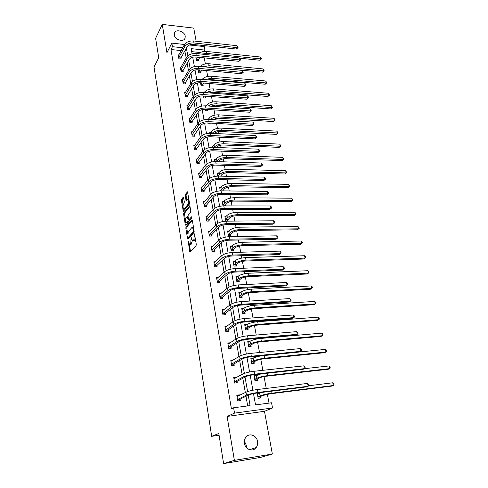 <?xml version="1.0" encoding="UTF-8"?>
<svg xmlns="http://www.w3.org/2000/svg" width="488" height="488" viewBox="0 0 488 488"><rect width="100%" height="100%" fill="white"/><g stroke="black" fill="none" stroke-linecap="round" stroke-linejoin="round"><path stroke-width="0.73" d="M188.148 240.889L189.832 252.125L196.084 245.562L196.274 244.25L194.462 233.904L193.785 240.309L192.54 240.993L191.186 237.449L190.686 243.75L190.192 244.299L189.478 244.415L188.148 240.889M185.233 36.185L185.08 38.162C183.769 42.499 174.875 39.888 174.295 34.959L174.442 33.044C175.747 28.664 184.629 31.281 185.233 36.185M244.372 441.14L246.263 445.147L246.336 447.49M257.524 441.372C257.896 443.732 257.438 445.8 256.151 447.587C252.924 452.26 245.275 449.558 244.464 443.421C244.11 441.128 244.549 439.108 245.763 437.37C248.971 432.575 256.664 435.223 257.524 441.372M272.347 454.029L260.623 457.39L223.614 463.6L234.38 460.361L272.347 454.029L264.459 411.311L272.53 407.986L234.521 413.129L233.612 407.773L250.1 405.601L248.258 395.243M196.152 41.236L193.73 28.103L162.26 24.4L166.939 52.667L171.843 43.127L184.519 44.481M223.614 463.6L218.795 433.478L211.688 436.333L154.025 67.057L158.716 57.724L155.611 38.314L162.26 24.4M183.628 197.719L183.177 197.256L181.603 199.305L181.438 200.58L183.317 211.463L189.301 204.179L189.478 202.874L187.526 191.814L185.336 194.431L185.159 195.725L186.111 200.721L187.953 199.256C188.819 200.702 188.868 202.343 188.094 204.185L184.311 208.956L183.701 209.102C182.854 207.681 182.805 206.058 183.555 204.24L184.348 202.16L183.628 197.719M264.459 411.311L227.109 416.429L234.38 460.361M227.109 416.429L234.521 413.129M181.225 50.581L170.977 49.532L231.41 408.791L233.612 407.773M170.977 49.532L172.447 46.702L171.843 43.127M186.007 226.816L185.83 228.091L187.538 238.754L188.008 239.297L193.95 232.544L194.139 231.233L192.351 220.369L191.869 219.85L186.007 226.816L186.941 226.804L186.764 228.085L187.612 233.38M185.294 224.73L183.616 214.232L183.793 212.957L189.801 205.698L190.784 210.81L190.601 212.115L188.215 215.031L188.039 216.324L188.771 219.905L191.497 216.855L191.705 218.13L185.757 225.249L185.294 224.73L186.196 224.724M211.688 436.333L219.075 435.235M198.159 69.808L198.701 72.761L200.879 72.95L200.721 72.065M202.935 95.959L203.282 97.862L205.491 98.027L205.326 97.112M207.864 122.952L208.01 123.745L210.243 123.873L210.096 123.074M212.31 147.291L212.091 146.101L213.061 146.144M217.575 176.107L217.099 173.502L218.179 173.527M223.01 205.893L222.26 201.782L223.486 201.788M225.23 205.369L225.328 205.881M229 230.97L227.597 230.989L228.463 235.759L230.812 235.722L230.617 234.649M234.746 261.117L233.105 261.171L234.008 266.1L236.387 266.009L236.18 264.905M240.767 292.263L238.803 292.373L239.736 297.473L242.146 297.332L241.932 296.185M247.123 324.465L244.695 324.648L245.659 329.925L248.105 329.729L247.886 328.546M253.321 358.107L250.795 358.058L251.796 363.517L254.272 363.261L254.047 362.035M257.176 392.986L258.152 398.318L260.659 397.995L260.421 396.726M269.016 403.112L267.357 394.267M266.265 388.442L264.045 376.614M262.861 370.319L260.793 359.272M259.524 352.531L257.591 342.234M256.987 338.995L256.883 338.459M256.249 335.061L254.449 325.496M253.845 322.245L253.668 321.324M253.028 317.901L251.363 309.044M250.753 305.787L250.509 304.481M249.868 301.053L248.331 292.873M247.721 289.604L247.404 287.944M246.757 284.492L245.348 276.977M244.732 273.701L244.354 271.688M243.707 268.229L242.414 261.342M241.798 258.067L241.359 255.712M240.706 252.241L239.529 245.976M238.913 242.695L238.412 240.011M237.76 236.528L236.698 230.861M236.076 227.573L235.515 224.578M234.862 221.082L233.904 215.995M233.288 212.701L232.666 209.401M232.014 205.899L231.159 201.367M230.543 198.073L229.866 194.474M229.207 190.967L228.463 186.977M227.841 183.683L227.115 179.797M226.456 176.284L225.804 172.819M225.188 169.519L224.407 165.365M223.742 161.839L223.193 158.887M222.571 155.587L221.741 151.164M221.076 147.632L220.619 145.174M219.996 141.868L219.118 137.189M218.453 133.651L218.081 131.675M217.465 128.368L216.538 123.44M215.873 119.895L215.592 118.383M214.97 115.076L214 109.91M213.335 106.36L213.134 105.298M212.512 101.992L211.499 96.593M210.834 93.037L210.718 92.409M210.096 89.109L209.041 83.485M207.717 76.415L206.619 70.577M205.369 63.916L204.234 57.871M200.281 52.527L191.705 51.649M256.499 375.376L256.413 374.924L253.931 375.205L254.943 380.762L257.438 380.475L257.207 379.225M250.204 341.136L247.721 341.21L248.703 346.578L251.161 346.352L250.936 345.144M243.896 308.233L241.725 308.373L242.67 313.558L245.098 313.394L244.884 312.228M237.717 276.562L235.93 276.641L236.845 281.655L239.242 281.539L239.035 280.411M231.843 245.921L230.33 245.958L231.214 250.808L233.575 250.74L233.374 249.649M226.219 216.263L224.907 216.269L225.761 220.96L228.097 220.942L227.902 219.887M220.271 190.875L219.661 187.526L220.808 187.544M214.921 161.577L214.574 159.692L215.598 159.728M210.389 136.774L212.64 136.878M209.742 133.236L209.651 132.718L210.572 132.767M205.381 109.349L205.631 110.703L207.851 110.849L207.681 109.922M200.531 82.777L200.977 85.217L203.167 85.394L203.002 84.491M195.828 57.035L196.457 60.488L198.628 60.695L198.464 59.817M253.492 393.584L255.535 404.887L271.541 402.777L272.53 407.986M196.993 45.805L196.81 44.811M189.35 44.994L204.24 46.58L204.905 50.081L191.168 48.654L192.095 53.784M204.106 51.447L204.905 50.081M192.711 57.218L194.401 66.569M195.023 70.004L196.749 79.556M197.372 82.991L199.135 92.744M199.751 96.179L201.556 106.146M202.172 109.587L204.014 119.767M204.637 123.202L206.516 133.608M207.138 137.043L209.059 147.675M209.675 151.109L211.639 161.973M212.262 165.408L214.269 176.516M214.891 179.944L216.94 191.296M217.556 194.724L219.655 206.326M220.277 209.755L222.418 221.619M223.034 225.035L225.23 237.174M225.846 240.59L228.091 252.998M228.701 256.407L230.995 269.101M231.611 272.505L233.959 285.486M234.569 288.884L236.973 302.17M237.583 305.555L240.041 319.152M240.651 322.525L243.164 336.439M243.774 339.807L246.349 354.044M246.952 357.405L249.588 371.978M250.191 375.327L252.888 390.248M187.868 55.754L186.343 48.147M182.738 47.775L172.447 46.702M247.605 391.577L245.031 377.09M244.366 373.35L241.859 359.272M241.182 355.459L238.748 341.771M238.059 337.891L235.686 324.581M234.984 320.64L232.684 307.702M231.971 303.701L229.732 291.116M229.012 287.054L226.835 274.817M226.103 270.7L223.986 258.805M223.242 254.632L221.186 243.061M220.436 238.839L218.435 227.585M217.672 223.315L215.726 212.371M214.958 208.053L213.067 197.408M212.286 193.047L210.45 182.695M209.663 178.291L207.87 168.22M207.083 163.779L205.338 153.982M204.545 149.505L202.849 139.977M202.044 135.457L200.397 126.191M199.586 121.64L197.982 112.63M197.17 108.043L195.609 99.278M194.785 94.66L193.272 86.138M192.443 81.49L190.967 73.2M190.137 68.521L188.704 60.457M186.221 57.956L184.812 50.947M184.982 50.965L186.514 48.166M247.684 405.918L245.995 396.329M245.324 392.529L242.804 378.285M242.115 374.387L239.675 360.571M238.968 356.575L236.601 343.174M235.881 339.087L233.581 326.082M232.849 321.909L230.617 309.294M229.866 305.037L227.707 292.8M226.938 288.457L224.84 276.586M224.059 272.17L222.028 260.653M221.235 256.163L219.258 244.994M218.453 240.431L216.538 229.598M215.72 224.968L213.866 214.458M213.036 209.761L211.237 199.568M210.395 194.81L208.65 184.921M207.796 180.102L206.101 170.513M205.241 165.639L203.6 156.343M202.727 151.414L201.135 142.398M200.257 137.415L198.714 128.673M197.823 123.641L196.329 115.168M195.432 110.087L193.98 101.87M193.071 96.746L191.668 88.785M190.753 83.613L189.387 75.896M188.472 70.687L187.148 63.208M180.956 58.115L181.115 58.999L178.895 58.786L178.218 54.845L178.882 54.912M183.104 70.486L183.262 71.382L181.03 71.187L180.34 67.192L181.036 67.252M185.281 83.045L185.44 83.96L183.195 83.777L182.5 79.721L183.22 79.782M187.496 95.8L187.654 96.728L185.397 96.563L184.69 92.439L185.446 92.5M189.74 108.751L189.905 109.69L187.63 109.544L186.91 105.359L187.703 105.414M192.022 121.902L192.187 122.854L189.899 122.726L189.167 118.48L190.003 118.529M194.34 135.255L194.505 136.225L192.205 136.115L191.461 131.803L192.339 131.845M196.688 148.828L196.859 149.81L194.547 149.718L193.791 145.339L194.712 145.375M199.08 162.608L199.256 163.608L196.92 163.541L196.158 159.088L197.134 159.119M201.507 176.613L201.684 177.632L199.342 177.583L198.561 173.057L199.592 173.081M203.978 190.851L204.155 191.882L201.794 191.851L201.007 187.258L202.099 187.27M206.485 205.314L206.668 206.363L204.289 206.357L203.49 201.684L204.655 201.69M209.035 220.015L209.224 221.082L206.827 221.101L206.009 216.349L207.26 216.343M211.627 234.96L211.816 236.046L209.407 236.088L208.577 231.257L209.919 231.239M214.262 250.155L214.458 251.259L212.03 251.326L211.188 246.416L212.628 246.379M216.946 265.612L217.136 266.735L214.696 266.826L213.835 261.83L215.403 261.775M219.667 281.326L219.868 282.467L217.41 282.589L216.538 277.507L218.24 277.428M222.443 297.314L222.644 298.473L220.167 298.619L219.277 293.447L221.149 293.349M225.261 313.57L225.468 314.754L222.973 314.931L222.071 309.673L224.138 309.532M228.128 330.12L228.341 331.321L225.834 331.523L224.913 326.173L227.225 325.996M231.05 346.956L231.263 348.182L228.738 348.414L227.798 342.966L230.33 342.796M234.02 364.091L234.24 365.335L231.696 365.603L230.745 360.059L233.319 360.022M237.046 381.537L237.266 382.805L234.71 383.098L233.734 377.456L236.29 377.169L236.357 377.553M240.126 399.294L240.352 400.587L237.772 400.916L236.784 395.17L239.358 394.853L239.456 395.414M258.646 392.81L258.335 392.95L259.067 393.273M239.358 394.853L236.863 395.615M256.413 374.924L255.157 375.589L255.694 375.797M236.29 377.169L233.825 377.974M253.266 357.814L252.028 358.527L252.375 358.65M233.276 359.808L230.842 360.65M250.173 340.99L249.124 341.814M230.318 342.747L229.159 343.522L227.914 343.631M190.082 244.403L191.131 244.274L190.192 244.299M192.309 240.755L191.131 244.274M193.163 240.981L194.23 240.852L193.279 240.871M195.346 238.626L194.23 240.852M189.362 244.317L190.527 251.576M192.357 220.387L186.941 226.804M188.295 237.638L188.478 238.766M187.831 237.241L188.154 237.619L193.37 231.672L193.279 229.415L192.479 227.567L191.729 227.707L188.185 231.824L187.831 237.241M188.13 237.644L189.094 237.601L188.154 237.619M194.163 231.831L189.094 237.601M193.547 227.658L192.815 227.56M186.221 224.694L185.934 222.906M185.336 219.179L184.543 214.232L183.616 214.232M190.046 206.32L184.714 212.957L184.543 214.232M188.947 219.905L189.936 219.85L191.857 217.55M185.782 218.002C185.019 219.82 185.074 221.46 185.946 222.924L186.55 222.796L187.898 221.18L188.075 219.893L187.349 216.318L185.782 218.002M186.428 222.918L187.484 222.784L186.55 222.796M189.015 219.905L188.832 221.174L187.484 222.784M184.159 209.102L185.239 208.962L184.311 208.956M189.496 202.959L189.033 204.191L185.239 208.962M187.953 199.256L188.417 199.263M187.776 192.467L186.264 194.438L186.087 195.737L186.794 200.086M183.653 197.847L182.524 199.317L182.353 200.586L183.122 205.375M183.72 209.114L183.994 210.84M257.194 393.096L258.335 392.95M260.543 396.512L262.629 395.555L270.041 393.834L332.011 386.057L333.365 385.508L271.249 393.285C266.43 393.962 262.715 394.829 260.11 395.872L258.036 396.829L260.543 396.512L259.628 398.129M260.86 392.535L257.347 393.926M332.761 382.781L333.737 383.617L333.975 384.709L333.365 385.508L332.761 382.781L308.581 385.764M237.552 399.623L240.242 399.08L249.124 394.822C250.875 394.103 253.412 393.505 256.749 393.041L306.83 386.838L308.166 386.27L257.957 392.468C252.93 393.169 249.112 394.066 246.495 395.152L237.662 399.41M307.568 383.422L308.617 384.294L308.861 385.428L308.166 386.27L307.568 383.422L257.414 389.515C252.4 390.205 248.587 391.101 245.976 392.206L237.009 396.457M240.242 399.08L239.364 400.709M238.132 395.457L238.76 395.75M254.022 375.717L255.157 375.589M257.322 379.011L259.372 377.962C261.086 377.206 263.526 376.62 266.704 376.199L328.29 369.227L329.62 368.629L267.894 375.595C263.111 376.224 259.433 377.108 256.871 378.249L254.834 379.298L257.322 379.011L256.462 380.591M260.702 373.997L254.156 376.449M329.028 365.951L329.992 366.805L330.23 367.873L329.62 368.629L329.028 365.951L304.402 368.684M250.905 358.643L252.028 358.527M254.163 361.815L256.176 360.675C257.859 359.863 260.275 359.26 263.428 358.875L324.624 352.684L325.935 352.037L264.594 358.222C259.848 358.802 256.212 359.705 253.687 360.931L251.686 362.072L254.163 361.815L253.345 363.359M261.958 355.734C257.975 356.392 255.047 357.21 253.18 358.18L251.021 359.284M325.35 349.402L326.32 350.268L326.551 351.323L325.935 352.037L325.35 349.402L299.711 351.94M234.49 381.829L237.162 381.317L245.885 376.632C247.599 375.845 250.112 375.235 253.424 374.808L303.17 369.27L304.481 368.647L254.608 374.18C249.618 374.821 245.842 375.742 243.268 376.925L234.6 381.61M303.896 365.847L304.939 366.738L305.177 367.854L304.481 368.647L303.896 365.847L254.077 371.276C249.094 371.917 245.324 372.832 242.762 374.034L233.953 378.719M237.162 381.317L236.332 382.909M235.088 377.834L235.521 378.017M231.483 364.353L234.13 363.871L242.695 358.772C244.384 357.924 246.873 357.295 250.155 356.905L299.577 352.013L300.858 351.336L251.32 356.222C246.373 356.813 242.634 357.753 240.102 359.028L231.593 364.133M300.285 348.591L301.328 349.493L301.56 350.591L300.858 351.336L300.285 348.591L250.795 353.373C245.854 353.959 242.127 354.898 239.602 356.191L230.958 361.303M234.13 363.871L233.356 365.427M247.843 341.862L248.959 341.765M251.052 344.925L253.028 343.692C254.687 342.82 257.084 342.21 260.214 341.856L321.025 336.415L322.312 335.726L261.361 341.155C256.645 341.685 253.046 342.606 250.558 343.918L248.593 345.144L251.052 344.925L250.283 346.431M321.738 333.133L322.702 334.018L322.934 335.049L322.312 335.726L321.738 333.133L260.842 338.446C256.133 338.971 252.54 339.892 250.063 341.216L247.941 342.411M228.524 347.188L231.159 346.73L239.565 341.234C241.231 340.325 243.689 339.685 246.952 339.325L296.039 335.055L297.302 334.329L248.093 338.587C243.183 339.136 239.48 340.087 236.991 341.46L228.634 346.962M296.741 331.633L297.778 332.554L298.003 333.633L297.302 334.329L296.741 331.633L247.581 335.793C242.676 336.33 238.98 337.287 236.497 338.672L228.012 344.186M231.159 346.73L230.421 348.255M244.83 325.368L245.928 325.289M247.995 328.32L249.941 327.003C251.57 326.082 253.943 325.453 257.048 325.13L317.487 320.421L318.755 319.683L258.176 324.38C253.498 324.868 249.929 325.807 247.489 327.198L245.555 328.509L247.995 328.32L247.27 329.796M318.188 317.139L319.146 318.036L319.372 319.054L318.755 319.683L318.188 317.139L257.67 321.72C252.998 322.202 249.435 323.141 247.001 324.544L244.915 325.832M226.084 326.826L225.035 326.905M225.627 330.321L228.238 329.894L236.497 324.008C238.132 323.044 240.566 322.391 243.805 322.062L292.568 318.396L293.806 317.621L244.921 321.275C240.047 321.775 236.387 322.751 233.941 324.203L225.731 330.089M293.251 314.974L294.288 315.907L294.508 316.968L293.806 317.621L293.251 314.974L244.421 318.53C239.553 319.018 235.899 320 233.453 321.464L225.12 327.375M228.238 329.894L227.542 331.389M241.871 309.16L242.719 309.105M244.994 311.997L246.904 310.606C248.508 309.624 250.856 308.989 253.943 308.697L314.004 304.689L315.254 303.908L255.047 307.897C250.399 308.343 246.873 309.3 244.47 310.771L242.566 312.161L244.994 311.997L244.299 313.449M314.693 301.407L315.651 302.316L315.876 303.316L315.254 303.908L314.693 301.407L254.553 305.281C249.911 305.72 246.391 306.678 243.988 308.16L241.938 309.538M223.022 310.411L222.211 310.466M222.772 313.747L225.364 313.345L233.477 307.092C235.088 306.067 237.497 305.409 240.712 305.11L289.158 302.023L290.372 301.2L241.81 304.274C236.973 304.719 233.349 305.714 230.94 307.257L222.876 313.51M289.829 298.595L290.86 299.547L291.08 300.59L290.372 301.2L289.829 298.595L241.316 301.578C236.485 302.017 232.868 303.017 230.464 304.567L222.272 310.85M225.364 313.345L224.706 314.809M238.961 293.221L239.614 293.184M242.042 295.954L243.921 294.484C245.501 293.453 247.825 292.806 250.887 292.538L310.582 289.213L311.808 288.396L251.979 291.696C247.361 292.099 243.866 293.075 241.499 294.618L239.632 296.094L242.042 295.954L241.383 297.375M311.259 285.931L312.21 286.859L312.43 287.841L311.808 288.396L311.259 285.931L251.491 289.128C246.879 289.524 243.39 290.5 241.029 292.056L239.01 293.514M220.051 294.276L219.429 294.313M219.966 297.454L222.546 297.076L230.513 290.47C232.099 289.396 234.484 288.719 237.674 288.451L285.803 285.925L286.999 285.065L238.754 287.572C233.953 287.975 230.366 288.988 227.994 290.604L220.07 297.216M286.462 282.503L287.487 283.467L287.707 284.492L286.999 285.065L286.462 282.503L238.266 284.919C233.471 285.315 229.891 286.334 227.524 287.963L219.478 294.606M222.546 297.076L221.918 298.516M236.094 277.55L236.589 277.526M239.138 280.179L240.987 278.63C242.542 277.556 244.842 276.897 247.886 276.659L307.214 273.994L308.416 273.134L248.953 275.775C244.372 276.135 240.913 277.123 238.577 278.739L236.747 280.289L239.138 280.179L238.51 281.576M307.879 270.712L308.831 271.651L309.044 272.615L308.416 273.134L307.879 270.712L248.477 273.25C243.896 273.603 240.444 274.591 238.114 276.22L236.137 277.764M217.16 278.404L216.696 278.428M217.215 281.442L219.771 281.088L227.603 274.14C229.159 273.012 231.525 272.328 234.685 272.091L282.503 270.102L283.68 269.199L235.747 271.163C230.983 271.523 227.432 272.548 225.096 274.244L217.312 281.204M283.156 266.68L284.175 267.662L284.388 268.668L283.68 269.199L283.156 266.68L235.271 268.559C230.513 268.912 226.963 269.943 224.639 271.651L216.733 278.642M219.771 281.088L219.173 282.503M284.388 268.668L282.503 270.102M233.282 262.135L233.636 262.123M236.284 264.667L238.101 263.044C239.632 261.922 241.914 261.257 244.933 261.043L303.902 259.018L305.085 258.121L245.989 260.116C241.432 260.44 238.01 261.446 235.71 263.13L233.904 264.752L236.284 264.667L235.686 266.039M304.555 255.736L305.5 256.688L305.714 257.64L305.085 258.121L304.555 255.736L245.513 257.634C240.968 257.951 237.546 258.957 235.253 260.653L233.307 262.276M214.342 262.8L214.006 262.812M214.506 265.698L217.044 265.368L224.736 258.091C226.273 256.914 228.616 256.218 231.757 256.011L279.264 254.547L280.417 253.601L232.794 255.035C228.067 255.358 224.547 256.401 222.247 258.17L214.604 265.46M279.905 251.125L280.917 252.119L281.125 253.107L280.417 253.601L279.905 251.125L232.331 252.479C227.603 252.79 224.09 253.839 221.796 255.62L214.031 262.947M217.044 265.368L216.471 266.759M281.125 253.107L279.264 254.547M233.477 249.411L235.265 247.721C236.771 246.556 239.029 245.879 242.036 245.69L300.639 244.281L301.804 243.347L243.067 244.726C238.547 245.006 235.155 246.025 232.886 247.782L231.117 249.472L233.477 249.411L232.904 250.759M301.285 241.005L302.224 241.963L302.438 242.902L301.804 243.347L301.285 241.005L242.603 242.28C238.089 242.56 234.697 243.579 232.441 245.342L230.525 247.044M302.438 242.902L300.639 244.281M230.72 234.405L232.471 232.648C233.959 231.44 236.198 230.751 239.181 230.586L297.43 229.775L298.577 228.811L240.194 229.586C235.704 229.83 232.343 230.861 230.11 232.684L228.372 234.441L230.72 234.405L230.171 235.728M298.064 226.505L299.211 228.396L298.577 228.811L298.064 226.505L239.736 227.182C235.253 227.42 231.898 228.457 229.671 230.287L227.792 232.062M299.211 228.396L297.43 229.775M228 219.643L229.726 217.819C231.196 216.568 233.41 215.873 236.369 215.733L294.27 215.507L295.399 214.506L237.369 214.696C232.91 214.903 229.58 215.952 227.384 217.831L225.669 219.655L228 219.643L227.481 220.948M294.898 212.231L296.033 214.122L295.399 214.506L294.898 212.231L236.918 212.335C232.465 212.536 229.14 213.585 226.951 215.476L225.096 217.319M296.033 214.122L294.27 215.507M225.328 205.119L227.024 203.234C228.476 201.941 230.665 201.239 233.606 201.123L291.165 201.452L292.275 200.422L234.588 200.049C230.159 200.22 226.865 201.282 224.7 203.221L223.01 205.112L225.328 205.119L225.035 205.881M291.775 198.183L292.91 200.068L292.275 200.422L291.775 198.183L234.149 197.725C229.726 197.89 226.432 198.951 224.273 200.904L222.449 202.819M292.91 200.068L291.165 201.452M222.699 190.826L224.37 188.88C225.798 187.551 227.969 186.843 230.891 186.745L288.103 187.618L289.195 186.556L231.855 185.635C227.457 185.775 224.193 186.849 222.058 188.85L220.399 190.796L222.68 190.887M288.707 184.354L289.829 186.233L289.195 186.556L288.707 184.354L231.422 183.348C227.03 183.488 223.766 184.555 221.637 186.569L219.844 188.545M289.829 186.233L288.103 187.618M220.613 176.15L221.753 174.759C223.162 173.392 225.316 172.673 228.219 172.599L285.09 174.002L286.163 172.904L229.165 171.459C224.797 171.569 221.558 172.648 219.454 174.704L218.319 176.101M285.681 170.739L286.804 172.612L286.163 172.904L285.681 170.739L228.738 169.208C224.376 169.312 221.143 170.391 219.045 172.459L217.282 174.503M286.804 172.612L285.09 174.002M218.545 161.674L219.179 160.857C220.57 159.454 222.705 158.728 225.584 158.679L282.119 160.589L283.18 159.466L226.517 157.508C222.18 157.581 218.972 158.673 216.898 160.784L216.263 161.601M282.704 157.331L283.821 159.198L283.18 159.466L282.704 157.331L226.096 155.288C221.766 155.361 218.563 156.453 216.489 158.576L214.757 160.68M283.821 159.198L282.119 160.589M216.452 147.443L216.648 147.181C218.014 145.741 220.131 145.009 222.992 144.979L279.197 147.382L280.24 146.229L223.913 143.771C219.6 143.814 216.422 144.924 214.378 147.083L214.183 147.346M279.776 144.125L280.881 145.991L280.24 146.229L279.776 144.125L223.498 141.593C219.191 141.63 216.019 142.734 213.976 144.912L212.268 147.071M280.881 145.991L279.197 147.382M214.372 133.45C215.824 132.126 217.849 131.473 220.442 131.486L276.318 134.371L277.349 133.187L276.885 131.119L220.942 128.106C216.666 128.118 213.518 129.235 211.505 131.455L210.23 133.242M276.885 131.119L277.989 132.98L276.318 134.371M277.989 132.98L221.351 130.253C217.319 130.241 214.238 131.272 212.103 133.334M210.023 123.074L209.761 123.842M212.451 119.694L217.935 118.206L273.481 121.555L274.494 120.347L274.043 118.309L218.423 114.832C214.171 114.814 211.054 115.937 209.071 118.212L208.224 119.444M274.043 118.309L275.134 120.164L273.481 121.555M275.134 120.164L218.825 116.943C215.269 116.876 212.371 117.742 210.133 119.56M211.841 250.222L214.36 249.911L221.924 242.316C223.437 241.096 225.755 240.389 228.872 240.206L276.074 239.248L277.214 238.266L229.897 239.193C225.2 239.468 221.717 240.529 219.454 242.371L211.938 249.978M276.702 235.832L277.715 236.839L277.922 237.809L277.214 238.266L276.702 235.832L229.433 236.68C224.742 236.948 221.265 238.01 219.008 239.864L211.377 247.52M214.36 249.911L213.817 251.277M277.922 237.809L276.074 239.248M209.224 235.002L211.725 234.716L219.161 226.81C220.649 225.541 222.943 224.828 226.042 224.669L272.938 224.206L274.061 223.187L227.048 223.614C222.382 223.858 218.935 224.931 216.702 226.841L209.315 234.752M273.561 220.789L274.567 221.808L274.768 222.76L274.061 223.187L273.561 220.789L226.591 221.143C221.936 221.375 218.49 222.455 216.269 224.376L208.76 232.343M211.725 234.716L211.2 236.058M274.768 222.76L272.938 224.206M206.644 220.033L209.132 219.765L216.44 211.566C217.91 210.255 220.179 209.529 223.254 209.401L269.858 209.407L270.956 208.352L224.242 208.309C219.612 208.504 216.196 209.596 214 211.572L206.741 219.783M270.462 205.997L271.468 207.022L271.663 207.961L270.956 208.352L270.462 205.997L223.797 205.875C219.173 206.07 215.763 207.162 213.573 209.151L206.192 217.416M209.132 219.765L208.632 221.088M271.663 207.961L269.858 209.407M204.112 205.308L206.576 205.058L213.768 196.579C215.214 195.224 217.459 194.492 220.515 194.383L266.82 194.852L267.906 193.76L221.485 193.254C216.892 193.419 213.506 194.517 211.347 196.56L204.204 205.051M267.418 191.442L268.418 192.479L268.613 193.407L267.906 193.76L267.418 191.442L221.052 190.863C216.459 191.021 213.079 192.126 210.92 194.175L203.667 202.734M206.576 205.058L206.101 206.363M268.613 193.407L266.82 194.852M201.617 190.82L204.069 190.594L211.139 181.841C212.561 180.444 214.787 179.7 217.819 179.614L263.837 180.529L264.905 179.401L218.776 178.449C214.214 178.577 210.865 179.694 208.73 181.792L201.709 190.564M264.423 177.12L265.423 178.169L265.612 179.078L264.905 179.401L264.423 177.12L218.349 176.101C213.787 176.223 210.444 177.339 208.315 179.45L201.184 188.289M204.069 190.594L203.612 191.876M265.612 179.078L263.837 180.529M199.165 176.564L201.599 176.357L208.553 167.341C209.956 165.908 212.164 165.157 215.171 165.096L260.903 166.432L261.946 165.273L216.111 163.895C211.579 163.986 208.26 165.115 206.162 167.274L199.256 176.308M261.476 163.035L262.66 164.987L261.946 165.273L261.476 163.035L215.69 161.583C211.158 161.668 207.845 162.797 205.753 164.968L198.738 174.076M201.599 176.357L201.16 177.62M262.66 164.987L260.903 166.432M196.749 162.541L199.171 162.351L206.009 153.079C207.388 151.603 209.578 150.847 212.567 150.81L258.012 152.567L259.043 151.371L213.494 149.572C208.986 149.633 205.704 150.774 203.63 152.988L196.841 162.278M258.579 149.163L259.567 150.231L259.75 151.115L259.043 151.371L258.579 149.163L213.073 147.303C208.577 147.358 205.296 148.498 203.234 150.725L196.329 160.088M199.171 162.351L198.744 163.596M259.75 151.115L258.012 152.567M194.376 148.736L196.78 148.566L203.502 139.049C204.869 137.537 207.034 136.774 210.005 136.756L255.163 138.915L256.182 137.689L210.914 135.487C206.442 135.518 203.185 136.664 201.148 138.94L194.462 148.474M255.724 135.518L256.889 137.463L256.182 137.689L255.724 135.518L210.505 133.254C206.04 133.273 202.788 134.426 200.751 136.707L193.962 146.321M196.78 148.566L196.371 149.792M256.889 137.463L255.163 138.915M192.034 135.145L194.425 134.993L201.044 125.239C202.386 123.696 204.533 122.927 207.485 122.927L252.363 125.477L253.364 124.227L208.376 121.628C203.935 121.628 200.708 122.787 198.695 125.111L192.119 134.883M252.912 122.085L253.894 123.171L254.071 124.025L253.364 124.227L252.912 122.085L207.973 119.432C203.539 119.42 200.318 120.585 198.311 122.915L191.625 132.773M194.425 134.993L194.029 136.207M254.071 124.025L252.363 125.477M189.734 121.768L192.107 121.634L198.616 111.654C199.946 110.074 202.069 109.3 205.003 109.318L249.606 112.246L250.588 110.965L205.881 107.994C201.471 107.958 198.274 109.129 196.292 111.508L189.82 121.506M250.149 108.861L251.302 110.794L250.588 110.965L250.149 108.861L205.485 105.829C201.08 105.792 197.884 106.963 195.908 109.343L189.332 119.432M192.107 121.634L191.729 122.83M251.302 110.794L249.606 112.246M205.46 109.776L207.864 109.507M207.766 109.654L207.382 110.819M210.688 106.183L215.464 105.133L270.688 108.928L271.688 107.696L271.243 105.689L215.946 101.76C211.719 101.718 208.632 102.852 206.674 105.164L206.204 105.878M271.243 105.689L272.328 107.537L270.688 108.928M272.328 107.537L216.343 103.84C213.201 103.731 210.505 104.45 208.254 106.018M187.471 108.598L189.826 108.482L196.231 98.283C197.542 96.673 199.647 95.886 202.557 95.929L246.891 99.216L247.861 97.911L203.423 94.574C199.043 94.513 195.877 95.691 193.919 98.112L187.551 108.336M247.428 95.837L248.398 96.941L248.569 97.765L247.861 97.911L247.428 95.837L203.032 92.446C198.659 92.378 195.493 93.556 193.541 95.99L187.075 106.299M189.826 108.482L189.46 109.66M248.569 97.765L246.891 99.216M203.118 96.947L205.411 96.844L205.844 96.173M205.411 96.844L205.039 97.99M209.09 92.909L213.03 92.256L267.936 96.49L268.918 95.233L268.479 93.251L213.506 88.889C209.309 88.816 206.241 89.963 204.313 92.323L204.179 92.531M203.636 96.008L203.203 96.685M268.479 93.251L269.559 95.099L267.936 96.49M269.559 95.099L213.89 90.939C211.139 90.798 208.657 91.384 206.454 92.708M185.239 95.636L187.575 95.532L193.889 85.119C195.176 83.478 197.262 82.686 200.153 82.746L244.22 86.388L245.171 85.058L201.007 81.368C196.652 81.276 193.516 82.466 191.589 84.936L185.318 95.361M244.744 83.015L245.885 84.936L245.171 85.058L244.744 83.015L200.623 79.269C196.274 79.172 193.138 80.361 191.217 82.838L184.848 93.367M187.575 95.532L187.221 96.691M245.885 84.936L244.22 86.388M200.812 84.314L203.087 84.229L203.819 83.052M203.087 84.229L202.727 85.357M201.623 82.868L200.897 84.046M207.711 79.873L210.633 79.574L265.228 84.229L266.192 82.948L211.481 78.233L204.734 79.617M266.832 82.844L266.192 82.948L265.759 80.996L266.832 82.844L265.228 84.229M265.759 80.996L211.097 76.213C207.162 76.097 204.185 77.159 202.172 79.398M183.037 82.862L185.361 82.777L191.577 72.163C192.845 70.492 194.919 69.692 197.786 69.772L241.584 73.755L242.524 72.395L198.628 68.363C194.303 68.247 191.192 69.442 189.289 71.956L183.116 82.594M242.103 70.388L243.237 72.303L242.524 72.395L242.103 70.388L198.25 66.301C193.931 66.173 190.82 67.374 188.923 69.9L182.652 80.63M185.361 82.777L185.025 83.924M243.237 72.303L241.584 73.755M198.537 71.87L200.8 71.797L201.8 70.138M200.8 71.797L200.452 72.913M199.616 69.936L198.622 71.602M206.802 67.094L262.55 72.151L263.508 70.845L209.108 65.721L203.093 66.752M264.148 70.76L263.508 70.845L263.081 68.924L264.148 70.76L262.55 72.151M263.081 68.924L208.73 63.733C205.192 63.562 202.361 64.483 200.245 66.484M180.877 70.284L183.183 70.217L189.301 59.402C190.552 57.706 192.607 56.901 195.456 56.998L238.992 61.311L239.913 59.926L196.286 55.565C191.991 55.418 188.905 56.626 187.026 59.182L180.95 70.016M239.504 57.95L240.627 59.859L239.913 59.926L239.504 57.95L195.914 53.534C191.619 53.381 188.539 54.589 186.666 57.157L180.499 68.088M183.183 70.217L182.854 71.346M240.627 59.859L238.992 61.311M196.298 59.609L198.549 59.548L199.787 57.425M198.549 59.548L198.213 60.652M196.206 57.072L195.908 57.462M197.616 57.212L196.383 59.341M239.718 58.2L259.915 60.244L260.854 58.92L206.772 53.393L201.538 54.101M261.501 58.853L260.854 58.92L260.433 57.023L261.501 58.853L259.915 60.244M260.433 57.023L206.4 51.435C203.209 51.234 200.544 52.015 198.39 53.784M178.742 57.895L181.036 57.84L187.056 46.842C188.295 45.116 190.332 44.304 193.163 44.42L236.436 49.05L237.345 47.647L193.974 42.962C189.71 42.785 186.654 44.005 184.799 46.604L178.821 57.627M236.942 45.695L238.059 47.604L237.345 47.647L236.942 45.695L193.608 40.962C189.35 40.785 186.294 41.998 184.446 44.603L178.37 55.73M181.036 57.84L180.719 58.963M238.059 47.604L236.436 49.05M188.557 241.774L188.02 241.78M194.73 234.844L194.169 234.85M191.607 238.345L191.064 238.357M191.625 243.726L190.686 243.75M191.833 239.608L191.266 239.62M194.736 240.291L193.785 240.309M194.938 236.119L194.376 236.131M190.515 251.497L189.576 251.521M188.472 238.736L187.538 238.754M186.764 228.085L185.83 228.091M194.169 231.66L193.37 231.672M194.053 230.745L193.498 230.751M193.834 229.409L193.279 229.415M184.714 212.957L183.793 212.957M189.936 219.85L189.002 219.856M188.832 221.174L187.898 221.18M188.746 219.887L188.075 219.893M188.13 216.873L187.587 216.873M189.033 204.191L188.094 204.185M186.715 200.19L185.885 200.184M186.087 195.737L185.159 195.725M186.264 194.438L185.336 194.431M187.593 191.882L187.282 191.882M183.933 210.92L183.091 210.92M182.353 200.586L181.438 200.58M182.524 199.317L181.603 199.305M260.11 395.872L259.586 393.029M271.249 393.285L270.87 391.291M246.495 395.152L245.976 392.206M257.957 392.468L257.414 389.515M256.871 378.249L256.359 375.449M267.894 375.595L267.448 373.247M253.687 360.931L253.18 358.18M264.594 358.222L264.087 355.526M243.268 376.925L242.762 374.034M254.608 374.18L254.077 371.276M240.102 359.028L239.602 356.191M251.32 356.222L250.795 353.373M250.558 343.918L250.063 341.216M261.361 341.155L260.842 338.446M236.991 341.46L236.497 338.672M248.093 338.587L247.581 335.793M247.489 327.198L247.001 324.544M258.176 324.38L257.67 321.72M233.941 324.203L233.453 321.464M244.921 321.275L244.421 318.53M244.47 310.771L243.988 308.16M255.047 307.897L254.553 305.281M230.94 307.257L230.464 304.567M241.81 304.274L241.316 301.578M241.499 294.618L241.029 292.056M251.979 291.696L251.491 289.128M227.994 290.604L227.524 287.963M238.754 287.572L238.266 284.919M238.577 278.739L238.114 276.22M248.953 275.775L248.477 273.25M225.096 274.244L224.639 271.651M235.747 271.163L235.271 268.559M235.71 263.13L235.253 260.653M245.989 260.116L245.513 257.634M222.247 258.17L221.796 255.62M232.794 255.035L232.331 252.479M232.886 247.782L232.441 245.342M243.067 244.726L242.603 242.28M230.11 232.684L229.671 230.287M240.194 229.586L239.736 227.182M227.384 217.831L226.951 215.476M237.369 214.696L236.918 212.335M224.7 203.221L224.273 200.904M234.588 200.049L234.149 197.725M222.058 188.85L221.637 186.569M231.855 185.635L231.422 183.348M219.454 174.704L219.045 172.459M229.165 171.459L228.738 169.208M216.898 160.784L216.489 158.576M226.517 157.508L226.096 155.288M214.378 147.083L213.976 144.912M223.913 143.771L223.498 141.593M211.847 133.322L211.505 131.455M221.351 130.253L220.942 128.106M209.309 119.511L209.071 118.212M218.825 116.943L218.423 114.832M219.454 242.371L219.008 239.864M229.897 239.193L229.433 236.68M216.702 226.841L216.269 224.376M227.048 223.614L226.591 221.143M214 211.572L213.573 209.151M224.242 208.309L223.797 205.875M211.347 196.56L210.92 194.175M221.485 193.254L221.052 190.863M208.73 181.792L208.315 179.45M218.776 178.449L218.349 176.101M206.162 167.274L205.753 164.968M216.111 163.895L215.69 161.583M203.63 152.988L203.234 150.725M213.494 149.572L213.073 147.303M201.148 138.94L200.751 136.707M210.914 135.487L210.505 133.254M198.695 125.111L198.311 122.915M208.376 121.628L207.973 119.432M196.292 111.508L195.908 109.343M205.881 107.994L205.485 105.829M206.808 105.92L206.674 105.164M216.343 103.84L215.946 101.76M193.919 98.112L193.541 95.99M203.423 94.574L203.032 92.446M213.89 90.939L213.506 88.889M191.589 84.936L191.217 82.838M201.007 81.368L200.623 79.269M211.481 78.233L211.097 76.213M189.289 71.956L188.923 69.9M198.628 68.363L198.25 66.301M209.108 65.721L208.73 63.733M187.026 59.182L186.666 57.157M196.286 55.565L195.914 53.534M206.772 53.393L206.4 51.435M184.799 46.604L184.446 44.603M193.974 42.962L193.608 40.962M185.08 38.162L184.69 38.887M256.151 447.587L249.533 449.692M193.431 227.554L192.479 227.567M188.039 216.318L187.349 216.318"/></g></svg>
